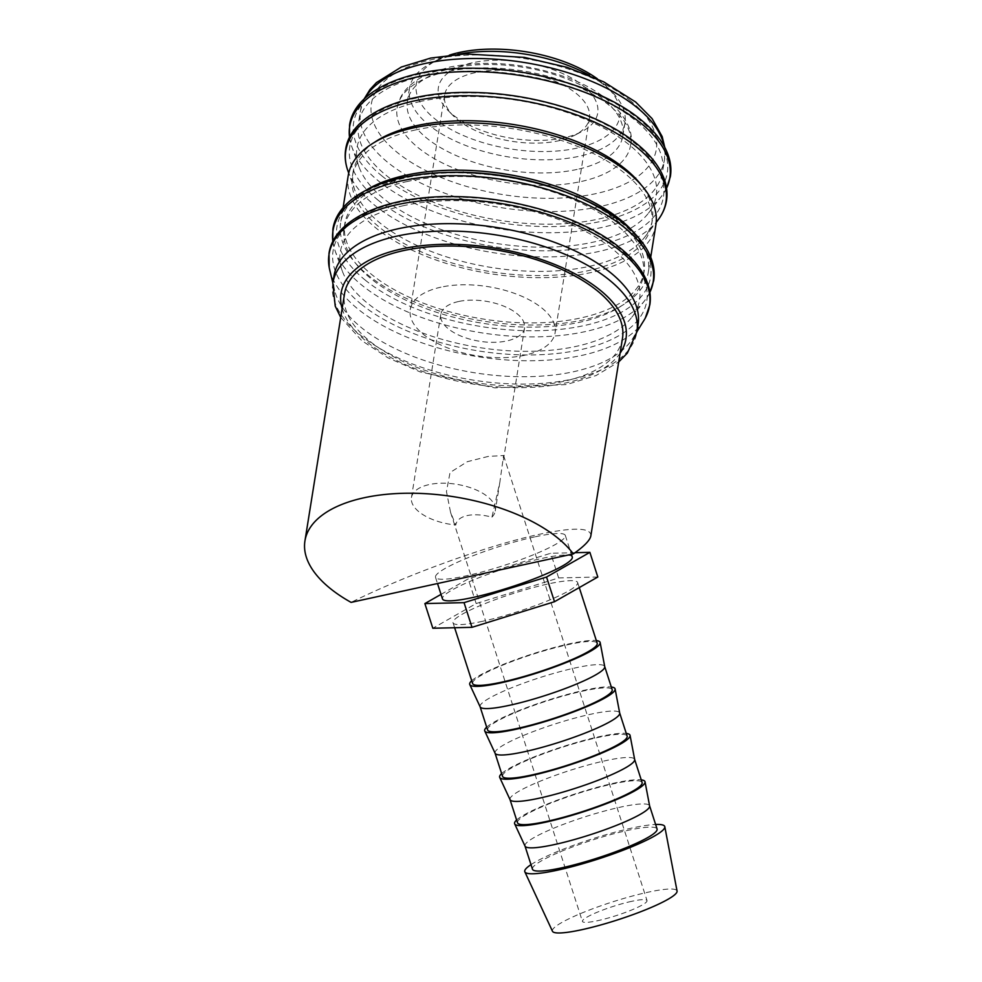 <?xml version="1.0" encoding="UTF-8"?>
<svg xmlns="http://www.w3.org/2000/svg" width="982" height="982" viewBox="0 0 982 982"><rect width="100%" height="100%" fill="white"/><g stroke="black" fill="none" stroke-linecap="round" stroke-linejoin="round"><path stroke-width="0.74" stroke-dasharray="4.91 3.68" d="M334.003 275.844A153.978 73.49 -170.9 0 0 334.666 290.476A153.978 73.49 -170.9 0 0 573.562 371.724A153.978 73.49 -170.9 0 0 632.887 338.238A153.978 73.49 -170.9 0 0 638.079 324.551M329.694 269.829A162.3 77.455 -170.9 0 0 357.644 308.79A162.3 77.455 -170.9 0 0 581.516 355.472A162.3 77.455 -170.9 0 0 644.057 320.181M403.786 205.606A151.547 72.324 -170.9 0 0 342.252 270.872A151.547 72.324 -170.9 0 0 576.053 346.401A151.547 72.324 -170.9 0 0 631.807 317.247A151.547 72.324 -170.9 0 0 580.227 228.769A151.547 72.324 -170.9 0 0 403.786 205.606M446.601 172.488A151.547 72.324 -170.9 0 0 408.328 177.202A151.547 72.324 -170.9 0 0 344.829 223.626A151.547 72.324 -170.9 0 0 420.173 301.928A151.547 72.324 -170.9 0 0 580.608 317.996A151.547 72.324 -170.9 0 0 644.106 271.572A151.547 72.324 -170.9 0 0 563.398 191.195M407.653 181.412A151.547 72.324 -170.9 0 0 344.154 227.836A151.547 72.324 -170.9 0 0 419.498 306.126A151.547 72.324 -170.9 0 0 579.932 322.206A151.547 72.324 -170.9 0 0 643.431 275.782A151.547 72.324 -170.9 0 0 568.087 197.48A151.547 72.324 -170.9 0 0 407.653 181.412M348.217 175.618A155.794 74.35 -170.9 0 0 425.672 256.106A155.794 74.35 -170.9 0 0 590.599 272.628A155.794 74.35 -170.9 0 0 655.878 224.903M366.016 190.226A155.794 74.35 -170.9 0 0 340.631 222.963A155.794 74.35 -170.9 0 0 418.087 303.45A155.794 74.35 -170.9 0 0 583.013 319.972A155.794 74.35 -170.9 0 0 648.292 272.235A155.794 74.35 -170.9 0 0 634.421 233.213M374.449 142.365A151.547 72.324 -170.9 0 0 353.078 172.083A151.547 72.324 -170.9 0 0 355.054 190.913A151.547 72.324 -170.9 0 0 588.856 266.453A151.547 72.324 -170.9 0 0 644.609 237.3A151.547 72.324 -170.9 0 0 652.367 220.017A151.547 72.324 -170.9 0 0 641.344 185.119M415.914 129.857A151.547 72.324 -170.9 0 0 352.415 176.294A151.547 72.324 -170.9 0 0 427.759 254.584A151.547 72.324 -170.9 0 0 588.181 270.664A151.547 72.324 -170.9 0 0 651.692 224.227A151.547 72.324 -170.9 0 0 576.348 145.937A151.547 72.324 -170.9 0 0 415.914 129.857M420.468 101.453A151.547 72.324 -170.9 0 0 358.933 166.719A151.547 72.324 -170.9 0 0 592.735 242.259A151.547 72.324 -170.9 0 0 648.488 213.106A151.547 72.324 -170.9 0 0 596.909 124.628A151.547 72.324 -170.9 0 0 420.468 101.453M422.96 76.13A153.978 73.49 -170.9 0 0 358.442 123.315A153.978 73.49 -170.9 0 0 434.989 202.857A153.978 73.49 -170.9 0 0 597.989 219.195A153.978 73.49 -170.9 0 0 662.506 172.01A153.978 73.49 -170.9 0 0 585.959 92.468A153.978 73.49 -170.9 0 0 422.96 76.13M457.821 54.354A109.112 52.071 -170.9 0 0 455.194 54.894A109.112 52.071 -170.9 0 0 431.221 63.167A109.112 52.071 -170.9 0 0 409.469 88.331A109.112 52.071 -170.9 0 0 463.725 144.698A109.112 52.071 -170.9 0 0 579.233 156.273A109.112 52.071 -170.9 0 0 624.957 122.836A109.112 52.071 -170.9 0 0 612.154 92.148A109.112 52.071 -170.9 0 0 589.642 75.467M577.121 169.42A109.112 52.071 9.1 0 1 461.614 157.844A109.112 52.071 9.1 0 1 407.37 101.477A109.112 52.071 9.1 0 1 453.095 68.04A109.112 52.071 9.1 0 1 568.603 79.616A109.112 52.071 9.1 0 1 622.846 135.995A109.112 52.071 9.1 0 1 577.121 169.42M449.4 55.139A103.049 49.186 -170.9 0 0 436.843 60.258A103.049 49.186 -170.9 0 0 444.502 125.696A103.049 49.186 -170.9 0 0 576.63 148.196A103.049 49.186 -170.9 0 0 607.723 87.631A103.049 49.186 -170.9 0 0 597.387 78.842M622.502 338.238A140.757 67.181 9.1 0 1 563.521 381.372A140.757 67.181 9.1 0 1 414.514 366.433A140.757 67.181 9.1 0 1 344.535 293.716M590.845 535.865C591.201 527.506 573.918 527.003 539.008 534.38C488.042 545.28 406.143 574.924 351.09 602.383M530.992 864.639A73.54 10.495 162.1 0 1 631.549 828.133A73.54 10.495 162.1 0 1 655.608 824.463M552.461 931.243A65.463 9.341 162.1 0 1 582.596 912.72A65.463 9.341 162.1 0 1 647.457 892.343A65.463 9.341 162.1 0 1 677.064 891.079M525.026 846.128A65.463 9.341 162.1 0 1 524.965 845.968A65.463 9.341 162.1 0 1 555.64 827.409A65.463 9.341 162.1 0 1 620.023 807.229A65.463 9.341 162.1 0 1 649.593 805.805A65.463 9.341 162.1 0 1 649.63 805.964M532.453 869.18A65.463 9.341 162.1 0 1 563.116 850.621A65.463 9.341 162.1 0 1 627.51 830.441A65.463 9.341 162.1 0 1 657.081 829.017M516.606 820.019A68.495 9.771 162.1 0 1 614.057 783.145A68.495 9.771 162.1 0 1 641.234 779.855M510.063 799.692A65.463 9.341 162.1 0 1 510.002 799.544A65.463 9.341 162.1 0 1 540.677 780.985A65.463 9.341 162.1 0 1 605.059 760.792A65.463 9.341 162.1 0 1 634.63 759.381A65.463 9.341 162.1 0 1 634.667 759.54M517.489 822.756A65.463 9.341 162.1 0 1 548.152 804.197A65.463 9.341 162.1 0 1 612.547 784.004A65.463 9.341 162.1 0 1 642.118 782.593M501.642 773.595A68.495 9.771 162.1 0 1 599.094 736.721A68.495 9.771 162.1 0 1 626.27 733.431M495.1 753.268A65.463 9.341 162.1 0 1 495.038 753.12A65.463 9.341 162.1 0 1 525.714 734.548A65.463 9.341 162.1 0 1 590.096 714.368A65.463 9.341 162.1 0 1 619.667 712.944A65.463 9.341 162.1 0 1 619.703 713.104M502.526 776.332A65.463 9.341 162.1 0 1 533.189 757.773A65.463 9.341 162.1 0 1 597.584 737.58A65.463 9.341 162.1 0 1 627.154 736.169M486.679 727.171A68.495 9.771 162.1 0 1 584.13 690.297A68.495 9.771 162.1 0 1 611.307 687.007M480.137 706.844A65.463 9.341 162.1 0 1 480.075 706.684A65.463 9.341 162.1 0 1 510.75 688.124A65.463 9.341 162.1 0 1 575.133 667.944A65.463 9.341 162.1 0 1 604.703 666.52A65.463 9.341 162.1 0 1 604.74 666.68M487.563 729.908A65.463 9.341 162.1 0 1 518.226 711.336A65.463 9.341 162.1 0 1 582.621 691.156A65.463 9.341 162.1 0 1 612.191 689.732M471.716 680.747A68.495 9.771 162.1 0 1 569.167 643.861A68.495 9.771 162.1 0 1 596.344 640.571M482.579 621.299A65.463 9.341 162.1 0 1 453.009 622.711A65.463 9.341 162.1 0 1 483.684 604.151A65.463 9.341 162.1 0 1 548.066 583.971A65.463 9.341 162.1 0 1 577.637 582.547A65.463 9.341 162.1 0 1 546.974 601.107A65.463 9.341 162.1 0 1 482.579 621.299M472.6 683.472A65.463 9.341 162.1 0 1 503.263 664.912A65.463 9.341 162.1 0 1 567.657 644.732A65.463 9.341 162.1 0 1 597.216 643.308M534.527 536.933A68.2 9.734 -17.9 0 0 467.457 557.96A68.2 9.734 -17.9 0 0 435.505 577.293A68.2 9.734 -17.9 0 0 466.303 575.82A68.2 9.734 -17.9 0 0 533.386 554.793A68.2 9.734 -17.9 0 0 565.325 535.46A68.2 9.734 -17.9 0 0 534.527 536.933M572.285 557.039A68.2 9.734 -17.9 0 0 541.487 558.525A68.2 9.734 -17.9 0 0 474.416 579.54A68.2 9.734 -17.9 0 0 442.465 598.885M458.557 301.523A42.435 20.254 -170.9 0 0 440.771 314.522A42.435 20.254 -170.9 0 0 461.871 336.445A42.435 20.254 -170.9 0 0 506.786 340.95A42.435 20.254 -170.9 0 0 524.572 327.951A42.435 20.254 -170.9 0 0 503.471 306.028A42.435 20.254 -170.9 0 0 458.557 301.523M488.3 456.409L467.322 461.687L450.038 472.551L446.454 491.601L450.578 512.395L455.795 525.002C456.63 520.276 460.423 517.133 467.174 515.575C474.097 514.151 482.358 514.666 491.957 517.121L499.838 482.395L503.582 455.525L488.3 456.409M491.957 517.121A42.435 20.254 -170.9 0 0 495.247 510.996A42.435 20.254 -170.9 0 0 474.159 489.073A42.435 20.254 -170.9 0 0 429.232 484.568A42.435 20.254 -170.9 0 0 411.458 497.567A42.435 20.254 -170.9 0 0 455.795 525.002M475.349 72.607A73.343 35.008 -170.9 0 0 444.613 95.082A73.343 35.008 -170.9 0 0 453.218 115.716A73.343 35.008 -170.9 0 0 558.733 140.757A73.343 35.008 -170.9 0 0 574.838 135.197A73.343 35.008 -170.9 0 0 589.458 118.282A73.343 35.008 -170.9 0 0 553.001 80.389A73.343 35.008 -170.9 0 0 475.349 72.607M440.979 287.161A73.343 35.008 -170.9 0 0 410.243 309.637A73.343 35.008 -170.9 0 0 446.712 347.53A73.343 35.008 -170.9 0 0 524.363 355.312A73.343 35.008 -170.9 0 0 555.1 332.837A73.343 35.008 -170.9 0 0 518.631 294.944A73.343 35.008 -170.9 0 0 440.979 287.161M472.195 62.836A80.684 38.507 -170.9 0 0 447.853 110.254A80.684 38.507 -170.9 0 0 563.913 137.799A80.684 38.507 -170.9 0 0 581.639 131.686A80.684 38.507 -170.9 0 0 575.648 80.45A80.684 38.507 -170.9 0 0 472.195 62.836M631.696 901.329A33.953 4.849 -17.9 0 0 598.308 911.787A33.953 4.849 -17.9 0 0 582.412 921.411A33.953 4.849 -17.9 0 0 597.731 920.674A33.953 4.849 -17.9 0 0 631.119 910.216A33.953 4.849 -17.9 0 0 647.028 900.592A33.953 4.849 -17.9 0 0 631.696 901.329M446.663 71.711A118.208 56.416 -170.9 0 0 397.121 107.922A118.208 56.416 -170.9 0 0 455.893 168.99A118.208 56.416 -170.9 0 0 581.025 181.535A118.208 56.416 -170.9 0 0 630.567 145.311A118.208 56.416 -170.9 0 0 609.699 105.712A118.208 56.416 -170.9 0 0 446.663 71.711M441.016 594.38L468.205 578.889L550.706 553.271L575.047 552.694M597.817 577.011L558.648 577.944L476.16 603.549L432.829 628.247M558.648 577.944L550.706 553.271M476.16 603.549L468.205 578.889M361.118 304.101A158.826 75.798 -170.9 0 0 580.19 349.788A158.826 75.798 -170.9 0 0 618.709 247.906A158.826 75.798 -170.9 0 0 399.649 202.218A158.826 75.798 -170.9 0 0 361.118 304.101M364.997 279.907A158.826 75.798 -170.9 0 0 584.069 325.594A158.826 75.798 -170.9 0 0 622.588 223.712A158.826 75.798 -170.9 0 0 403.528 178.024A158.826 75.798 -170.9 0 0 364.997 279.907M377.8 199.947A158.826 75.798 -170.9 0 0 596.872 245.635A158.826 75.798 -170.9 0 0 635.391 143.765A158.826 75.798 -170.9 0 0 416.331 98.077A158.826 75.798 -170.9 0 0 377.8 199.947M381.679 175.753A158.826 75.798 -170.9 0 0 600.751 221.441A158.826 75.798 -170.9 0 0 639.27 119.571A158.826 75.798 -170.9 0 0 420.21 73.883A158.826 75.798 -170.9 0 0 381.679 175.753M332.824 283.209A153.978 73.49 -170.9 0 0 360.001 334.801A153.978 73.49 -170.9 0 0 572.371 379.089A153.978 73.49 -170.9 0 0 636.901 331.916M342.141 308.63A144.268 68.85 -170.9 0 0 366.519 341.503A144.268 68.85 -170.9 0 0 505.84 387.399A144.268 68.85 -170.9 0 0 620.108 353.164M332.861 241.572A162.116 77.369 -170.9 0 0 335.095 250.803A162.116 77.369 -170.9 0 0 361.609 284.976A162.116 77.369 -170.9 0 0 585.223 331.609A162.116 77.369 -170.9 0 0 644.855 300.418A162.116 77.369 -170.9 0 0 649.875 292.354M347.91 170.856A162.116 77.369 -170.9 0 0 374.412 205.017A162.116 77.369 -170.9 0 0 598.026 251.662A162.116 77.369 -170.9 0 0 657.67 220.471M349.543 137.431A162.116 77.369 -170.9 0 0 351.777 146.649A162.116 77.369 -170.9 0 0 378.291 180.823A162.116 77.369 -170.9 0 0 601.905 227.468A162.116 77.369 -170.9 0 0 661.537 196.265A162.116 77.369 -170.9 0 0 666.557 188.213M364.825 98.384A153.978 73.49 -170.9 0 0 360.468 110.684A153.978 73.49 -170.9 0 0 387.632 162.275A153.978 73.49 -170.9 0 0 600.014 206.564A153.978 73.49 -170.9 0 0 664.532 159.391A153.978 73.49 -170.9 0 0 664.225 146.343M630.837 101.097A144.268 68.85 -170.9 0 0 431.847 59.595A144.268 68.85 -170.9 0 0 396.851 152.136A144.268 68.85 -170.9 0 0 595.841 193.638A144.268 68.85 -170.9 0 0 630.837 101.097M340.729 317.432L361.732 340.594L388 357.841L420.296 371.969L494.768 387.878L566.651 384.539L596.025 375.566L618.697 361.965M334.666 290.476L332.861 282.988M342.252 270.872L335.095 250.803L332.812 241.67M344.829 223.626L344.154 227.836M343.062 207.853L340.631 222.963M353.078 172.083L352.415 176.294M355.054 190.913L348.708 173.114M358.933 166.719L351.777 146.649L349.494 137.517M364.027 99.145L360.468 110.684L358.442 123.315M409.469 88.331L407.37 101.477M436.843 60.258L431.221 63.167M453.009 622.711L454.629 627.731M435.505 577.293L437.518 583.541M440.771 314.522L411.458 497.567M444.613 95.082L410.243 309.637M453.218 115.716L447.853 110.254M450.578 512.383L582.412 921.411M630.567 145.311C636.471 124.689 610.141 92.099 566.086 77.283C526.057 63.241 487.33 59.828 449.891 67.046L430.386 73.024C419.707 77.382 411.348 83.175 405.271 90.393C400.914 95.659 398.201 101.502 397.121 107.922M503.582 455.525L647.028 900.592M574.838 135.197L581.639 131.686M589.458 118.282L555.1 332.837M524.572 327.951L503.287 460.84M499.838 482.395L495.247 510.996M565.325 535.46L571.414 554.327M577.637 582.547L579.27 587.592M607.723 87.631L612.154 92.148M624.957 122.836L622.846 135.995M664.753 147.312L664.532 159.391L662.506 172.01M666.569 188.311L661.537 196.265L648.488 213.106M644.609 237.3L656.197 222.362M652.367 220.017L651.692 224.227M650.722 257.124L648.292 272.235M644.106 271.572L643.431 275.782M649.888 292.452L644.855 300.418L631.807 317.247M632.887 338.238L636.937 331.695"/><path stroke-width="1.47" d="M618.697 361.965L627.363 353.078L636.901 331.916L638.079 324.551A153.978 73.49 -170.9 0 0 561.52 245.009A153.978 73.49 -170.9 0 0 398.532 228.671A153.978 73.49 -170.9 0 0 334.003 275.844L332.824 283.209L335.23 306.163L340.729 317.432M636.937 331.695L644.057 320.181A162.3 77.455 -170.9 0 0 645.297 318.033A162.3 77.455 -170.9 0 0 620.882 251.367A162.3 77.455 -170.9 0 0 397.023 204.686A162.3 77.455 -170.9 0 0 329.191 267.411A162.3 77.455 -170.9 0 0 329.694 269.829L332.861 282.988M650.722 257.124L655.878 224.903A155.794 74.35 -170.9 0 0 578.423 144.415A155.794 74.35 -170.9 0 0 413.508 127.893A155.794 74.35 -170.9 0 0 348.217 175.618L343.062 207.853M634.421 233.213A155.794 74.35 -170.9 0 0 405.922 175.226A155.794 74.35 -170.9 0 0 366.016 190.226M641.344 185.119A151.547 72.324 -170.9 0 0 416.589 125.647A151.547 72.324 -170.9 0 0 374.449 142.365M597.387 78.842A103.049 49.186 -170.9 0 0 459.49 52.451A103.049 49.186 -170.9 0 0 449.4 55.139M304.936 540.935L344.535 293.716A140.757 67.181 9.1 0 1 403.516 250.594A140.757 67.181 9.1 0 1 552.522 265.521A140.757 67.181 9.1 0 1 622.502 338.238L590.845 535.865C590.059 540.247 584.216 546.262 573.341 553.909A140.757 67.181 -170.9 0 0 363.917 497.8A140.757 67.181 -170.9 0 0 304.936 540.935A140.757 67.181 -170.9 0 0 351.09 602.383L573.341 553.909M655.608 824.463A73.54 10.495 162.1 0 1 664.802 826.721A73.54 10.495 162.1 0 1 629.769 847.613A73.54 10.495 162.1 0 1 557.985 870.064A73.54 10.495 162.1 0 1 524.842 871.832A73.54 10.495 162.1 0 1 530.992 864.639M664.802 826.721L677.064 891.079A65.463 9.341 162.1 0 1 645.886 909.676A65.463 9.341 162.1 0 1 581.97 929.672A65.463 9.341 162.1 0 1 552.461 931.243L524.842 871.832M641.234 779.855A68.495 9.771 162.1 0 1 645.039 781.832L649.63 805.964A65.463 9.341 162.1 0 1 618.451 824.561A65.463 9.341 162.1 0 1 554.535 844.545A65.463 9.341 162.1 0 1 525.026 846.128L514.666 823.849A68.495 9.771 162.1 0 1 516.606 820.019M649.618 805.878L657.081 829.017A65.463 9.341 162.1 0 1 626.406 847.576A65.463 9.341 162.1 0 1 562.023 867.769A65.463 9.341 162.1 0 1 532.453 869.18L525.002 846.054M645.039 781.832A68.495 9.771 162.1 0 1 612.412 801.287A68.495 9.771 162.1 0 1 545.538 822.204A68.495 9.771 162.1 0 1 514.666 823.849M626.27 733.431A68.495 9.771 162.1 0 1 630.076 735.408L634.667 759.54A65.463 9.341 162.1 0 1 603.488 778.137A65.463 9.341 162.1 0 1 539.572 798.121A65.463 9.341 162.1 0 1 510.063 799.692L499.703 777.425A68.495 9.771 162.1 0 1 501.642 773.595M634.654 759.454L642.118 782.593A65.463 9.341 162.1 0 1 611.442 801.152A65.463 9.341 162.1 0 1 547.06 821.333A65.463 9.341 162.1 0 1 517.489 822.756L510.026 799.618M630.076 735.408A68.495 9.771 162.1 0 1 597.449 754.863A68.495 9.771 162.1 0 1 530.575 775.768A68.495 9.771 162.1 0 1 499.703 777.425M611.307 687.007A68.495 9.771 162.1 0 1 615.113 688.971L619.703 713.104A65.463 9.341 162.1 0 1 588.525 731.713A65.463 9.341 162.1 0 1 524.609 751.696A65.463 9.341 162.1 0 1 495.1 753.268L484.74 730.989A68.495 9.771 162.1 0 1 486.679 727.171M619.691 713.03L627.154 736.169A65.463 9.341 162.1 0 1 596.479 754.728A65.463 9.341 162.1 0 1 532.097 774.908A65.463 9.341 162.1 0 1 502.526 776.332L495.063 753.194M615.113 688.971A68.495 9.771 162.1 0 1 582.486 708.427A68.495 9.771 162.1 0 1 515.611 729.344A68.495 9.771 162.1 0 1 484.74 730.989M596.344 640.571A68.495 9.771 162.1 0 1 600.149 642.547L604.74 666.68A65.463 9.341 162.1 0 1 573.562 685.276A65.463 9.341 162.1 0 1 509.646 705.272A65.463 9.341 162.1 0 1 480.137 706.844L469.777 684.564A68.495 9.771 162.1 0 1 471.716 680.747M604.728 666.606L612.191 689.732A65.463 9.341 162.1 0 1 581.516 708.304A65.463 9.341 162.1 0 1 517.121 728.484A65.463 9.341 162.1 0 1 487.563 729.908L480.1 706.77M600.149 642.547A68.495 9.771 162.1 0 1 567.522 662.003A68.495 9.771 162.1 0 1 500.648 682.92A68.495 9.771 162.1 0 1 469.777 684.564M579.27 587.592L597.216 643.308A65.463 9.341 162.1 0 1 566.553 661.868A65.463 9.341 162.1 0 1 502.158 682.06A65.463 9.341 162.1 0 1 472.6 683.472L454.629 627.731M437.518 583.541L442.465 598.885A68.2 9.734 -17.9 0 0 473.263 597.4A68.2 9.734 -17.9 0 0 540.333 576.373A68.2 9.734 -17.9 0 0 572.285 557.039L571.414 554.327M575.047 552.694L589.875 552.35L546.544 577.035L464.044 602.653L424.875 603.574L441.016 594.38M424.875 603.574L432.829 628.247L471.998 627.326L554.499 601.708L597.817 577.011L589.875 552.35M554.499 601.708L546.544 577.035M471.998 627.326L464.044 602.653M589.642 75.467A109.112 52.071 -170.9 0 0 457.821 54.354M563.398 191.195A151.547 72.324 -170.9 0 0 446.601 172.488M636.901 331.916A153.978 73.49 -170.9 0 0 609.724 280.324A153.978 73.49 -170.9 0 0 397.354 236.036A153.978 73.49 -170.9 0 0 332.824 283.209M620.108 353.164A144.268 68.85 -170.9 0 0 600.518 290.463A144.268 68.85 -170.9 0 0 401.515 248.962A144.268 68.85 -170.9 0 0 342.141 308.63M649.875 292.354A162.116 77.369 -170.9 0 0 624.54 227.615A162.116 77.369 -170.9 0 0 400.926 180.983A162.116 77.369 -170.9 0 0 332.861 241.572M347.91 170.856C345.308 163.552 344.572 156.383 345.676 149.313C350.635 114.157 404.547 91.13 471.704 92.455C533.116 92.934 601.254 114.108 637.195 144.109C650.17 154.714 658.996 165.872 663.672 177.558C666.753 185.402 667.699 193.11 666.508 200.709C665.354 207.767 662.408 214.346 657.67 220.471A162.116 77.369 -170.9 0 0 637.355 147.668A162.116 77.369 -170.9 0 0 413.741 101.036A162.116 77.369 -170.9 0 0 347.91 170.856L348.708 173.114M666.557 188.213A162.116 77.369 -170.9 0 0 641.221 123.474A162.116 77.369 -170.9 0 0 417.608 76.842A162.116 77.369 -170.9 0 0 349.543 137.431M664.225 146.343A153.978 73.49 -170.9 0 0 637.355 107.799A153.978 73.49 -170.9 0 0 424.985 63.511A153.978 73.49 -170.9 0 0 364.825 98.384M645.297 318.033L649.826 304.85C651.017 297.264 650.072 289.543 646.991 281.711C642.314 270.013 633.488 258.855 620.514 248.25C584.572 218.25 516.434 197.087 455.022 196.609C387.865 195.271 333.954 218.311 328.995 253.466L329.191 267.411M649.888 292.452L653.705 280.656C654.896 273.057 653.951 265.349 650.87 257.517C646.193 245.819 637.355 234.661 624.38 224.056C588.451 194.055 520.313 172.893 458.901 172.402C391.744 171.077 337.82 194.105 332.873 229.272L332.812 241.67M666.569 188.311L670.387 176.515C671.578 168.916 670.632 161.208 667.551 153.364C662.875 141.666 654.037 130.52 641.062 119.914C605.133 89.914 536.994 68.74 475.583 68.261C408.426 66.936 354.502 89.963 349.555 125.119L349.494 137.517M664.753 147.312L662.187 136.596L652.073 118.601L635.636 102.005L603.734 81.862L567.191 67.353L524.363 57.386L465.21 53.9L430.742 58.048L401.356 67.034L376.437 82.586L369.993 89.522L364.027 99.145M656.197 222.362L657.67 220.471"/></g></svg>
